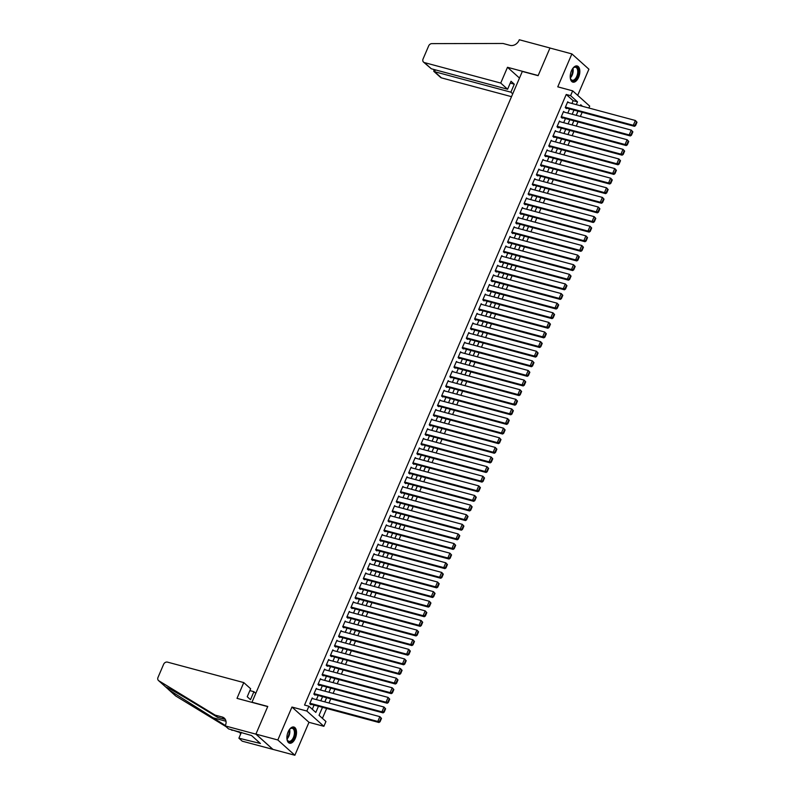 <?xml version="1.0" encoding="UTF-8"?>
<svg xmlns="http://www.w3.org/2000/svg" width="795" height="795" viewBox="0 0 795 795"><rect width="100%" height="100%" fill="white"/><g stroke="black" fill="none" stroke-linecap="round" stroke-linejoin="round"><path stroke-width="1.19" d="M295.293 738.336A8.367 4.452 105 0 0 293.872 727.028A8.367 4.452 105 0 0 288.118 731.887A8.367 4.452 105 0 0 289.539 743.196A8.367 4.452 105 0 0 295.293 738.336M578.621 77.274A8.367 4.452 105 0 0 577.2 65.975A8.367 4.452 105 0 0 571.446 70.835A8.367 4.452 105 0 0 572.867 82.133A8.367 4.452 105 0 0 578.621 77.274M322.462 707.331L319.043 715.311L325.94 721.512L323.883 726.312L306.85 711.038L308.917 706.228L315.814 712.429L318.467 706.258M225.204 725.905L255.891 734.143L267.696 706.596L237.009 698.358L243.767 682.587L167.487 662.126A3.22 2.633 -48.1 0 0 163.621 664.302L157.996 677.429A3.22 2.633 -48.1 0 0 158.483 680.53A3.22 2.633 -48.1 0 0 158.801 680.768L215.167 715.122L222.183 717.001A7.513 6.131 131.9 0 1 224.309 718.143A7.513 6.131 131.9 0 1 225.432 725.378L225.204 725.905L228.543 728.896L251.548 735.534L260.432 743.504L238.898 738.187L242.237 741.179L294.866 755.25L308.977 722.317L323.883 726.312M577.697 95.35L588.906 69.195L571.883 53.911L557.762 86.844L572.668 90.849L589.701 106.123L588.886 108.011M322.412 718.342L326.646 708.454M328.991 702.999L330.77 698.835M333.115 693.379L334.894 689.225M337.229 683.76L339.018 679.606M341.353 674.15L343.132 669.986M345.477 664.531L347.256 660.377M349.591 654.921L351.38 650.757M353.715 645.302L355.494 641.148M357.839 635.682L359.618 631.528M361.954 626.072L363.742 621.909M366.078 616.453L367.866 612.299M370.202 606.843L371.981 602.68M374.326 597.224L376.105 593.07M378.44 587.614L380.229 583.451M382.564 577.995L384.343 573.831M386.688 568.375L388.467 564.221M390.802 558.766L392.591 554.602M394.926 549.146L396.715 544.992M399.05 539.537L400.829 535.373M403.174 529.917L404.953 525.763M407.288 520.298L409.077 516.144M411.413 510.688L413.191 506.524M415.537 501.069L417.315 496.915M419.651 491.459L421.439 487.295M423.775 481.84L425.554 477.686M427.899 472.22L429.678 468.066M432.023 462.611L433.802 458.447M436.137 452.991L437.926 448.837M440.261 443.381L442.04 439.218M444.385 433.762L446.164 429.608M448.499 424.152L450.288 419.989M452.623 414.533L454.402 410.369M456.747 404.913L458.526 400.76M460.871 395.304L462.65 391.14M464.986 385.684L466.774 381.53M469.11 376.075L470.888 371.911M473.234 366.455L475.012 362.291M477.348 356.836L479.137 352.682M481.472 347.226L483.251 343.062M485.596 337.607L487.375 333.453M489.71 327.997L491.499 323.833M493.834 318.378L495.623 314.224M497.958 308.758L499.737 304.604M502.082 299.149L503.861 294.985M506.196 289.529L507.985 285.375M510.32 279.92L512.099 275.756M514.444 270.3L516.223 266.146M518.559 260.69L520.347 256.527M522.683 251.071L524.471 246.907M526.807 241.451L528.586 237.298M530.931 231.842L532.71 227.678M535.045 222.222L536.834 218.069M539.169 212.613L540.948 208.449M543.293 202.993L545.072 198.83M547.407 193.374L549.196 189.22M551.531 183.764L553.31 179.6M555.655 174.145L557.434 169.991M559.779 164.535L561.558 160.371M563.894 154.916L565.682 150.762M568.018 145.296L569.796 141.142M572.142 135.687L573.92 131.523M576.256 126.067L578.044 121.913M580.38 116.458L582.159 112.294M272.943 749.367L255.91 734.093L277.833 739.976L294.866 755.25M255.91 734.093L267.766 706.447L251.985 702.214L522.325 71.441L538.116 75.674L549.961 48.028L571.883 53.911M313.051 698.716L312.197 697.95L309.722 703.724L310.875 704.758L311.084 704.271M317.165 689.106L316.321 688.341L313.846 694.105L314.999 695.138L315.198 694.661M321.289 679.486L320.435 678.721L317.96 684.495L319.113 685.519L319.322 685.042M325.413 669.867L324.559 669.102L322.084 674.875L323.237 675.909L323.446 675.432M329.528 660.257L328.683 659.492L326.208 665.256L327.361 666.29L327.56 665.812M333.652 650.638L332.797 649.873L330.332 655.646L331.475 656.68L331.684 656.193M337.776 641.028L336.921 640.263L334.447 646.027L335.599 647.06L335.808 646.583M341.9 631.409L341.045 630.644L338.571 636.417L339.723 637.451L339.922 636.964M346.014 621.789L345.169 621.034L342.695 626.798L343.838 627.831L344.046 627.354M350.138 612.18L349.283 611.415L346.809 617.178L347.962 618.212L348.17 617.735M354.262 602.56L353.407 601.795L350.933 607.569L352.086 608.602L352.294 608.115M358.376 592.951L357.531 592.186L355.057 597.949L356.21 598.983L356.408 598.506M362.5 583.331L361.646 582.566L359.181 588.34L360.324 589.373L360.533 588.886M366.624 573.722L365.77 572.957L363.295 578.72L364.448 579.754L364.657 579.277M370.748 564.102L369.894 563.337L367.419 569.111L368.572 570.134L368.771 569.657M374.862 554.483L374.008 553.718L371.543 559.491L372.686 560.525L372.895 560.038M378.986 544.873L378.132 544.108L375.657 549.872L376.81 550.905L377.019 550.428M383.111 535.254L382.256 534.488L379.781 540.262L380.934 541.296L381.143 540.809M387.225 525.644L386.38 524.879L383.906 530.643L385.058 531.676L385.257 531.199M391.349 516.025L390.494 515.259L388.03 521.033L389.172 522.057L389.381 521.58M395.473 506.405L394.618 505.64L392.144 511.414L393.296 512.447L393.505 511.97M399.597 496.796L398.742 496.03L396.268 501.794L397.421 502.828L397.619 502.351M403.711 487.176L402.856 486.411L400.392 492.184L401.535 493.218L401.743 492.731M407.835 477.566L406.98 476.801L404.506 482.565L405.659 483.599L405.867 483.122M411.959 467.947L411.104 467.182L408.63 472.955L409.783 473.989L409.991 473.502M416.073 458.327L415.228 457.572L412.754 463.336L413.907 464.369L414.106 463.892M420.197 448.718L419.343 447.953L416.868 453.716L418.021 454.75L418.23 454.273M424.321 439.098L423.467 438.333L420.992 444.107L422.145 445.14L422.354 444.653M428.435 429.489L427.591 428.724L425.116 434.487L426.269 435.521L426.468 435.044M432.559 419.869L431.705 419.104L429.24 424.878L430.383 425.911L430.592 425.424M436.684 410.26L435.829 409.495L433.354 415.258L434.507 416.292L434.716 415.815M440.808 400.64L439.953 399.875L437.479 405.649L438.631 406.672L438.84 406.195M444.922 391.021L444.077 390.256L441.603 396.029L442.745 397.063L442.954 396.576M449.046 381.411L448.191 380.646L445.717 386.41L446.87 387.443L447.078 386.966M453.17 371.792L452.315 371.026L449.841 376.8L450.994 377.834L451.202 377.347M457.284 362.182L456.439 361.417L453.965 367.181L455.118 368.214L455.316 367.737M461.408 352.563L460.553 351.797L458.089 357.571L459.232 358.595L459.44 358.118M465.532 342.943L464.678 342.178L462.203 347.952L463.356 348.985L463.565 348.498M469.656 333.334L468.802 332.568L466.327 338.332L467.48 339.366L467.679 338.889M473.77 323.714L472.926 322.949L470.451 328.723L471.594 329.756L471.803 329.269M477.894 314.104L477.04 313.339L474.565 319.103L475.718 320.137L475.927 319.66M482.018 304.485L481.164 303.72L478.689 309.493L479.842 310.527L480.051 310.04M486.133 294.866L485.288 294.1L482.813 299.874L483.966 300.908L484.165 300.43M490.257 285.256L489.402 284.491L486.938 290.255L488.08 291.288L488.289 290.811M494.381 275.636L493.526 274.871L491.052 280.645L492.204 281.678L492.413 281.191M498.505 266.027L497.65 265.262L495.176 271.025L496.328 272.059L496.527 271.582M502.619 256.407L501.764 255.642L499.3 261.416L500.443 262.449L500.651 261.962M506.743 246.798L505.888 246.033L503.414 251.796L504.567 252.83L504.775 252.353M510.867 237.178L510.012 236.413L507.538 242.187L508.691 243.21L508.899 242.733M514.981 227.559L514.136 226.794L511.662 232.567L512.815 233.601L513.014 233.114M519.105 217.949L518.251 217.184L515.776 222.948L516.929 223.981L517.138 223.504M523.229 208.33L522.375 207.565L519.9 213.338L521.053 214.372L521.262 213.885M527.353 198.72L526.499 197.955L524.024 203.719L525.177 204.752L525.376 204.275M531.467 189.101L530.613 188.336L528.148 194.109L529.291 195.133L529.5 194.656M535.591 179.481L534.737 178.716L532.262 184.49L533.415 185.523L533.624 185.036M539.716 169.872L538.861 169.106L536.386 174.87L537.539 175.904L537.748 175.427M543.83 160.252L542.985 159.487L540.511 165.261L541.663 166.294L541.862 165.807M547.954 150.643L547.099 149.877L544.625 155.641L545.777 156.675L545.986 156.198M552.078 141.023L551.223 140.258L548.749 146.032L549.902 147.055L550.11 146.578M556.192 131.404L555.347 130.638L552.873 136.412L554.026 137.446L554.224 136.969M560.316 121.794L559.461 121.029L556.997 126.793L558.14 127.826L558.348 127.349M564.44 112.174L563.585 111.409L561.111 117.183L562.264 118.216L562.472 117.73M576.236 115.345L578.025 111.181M572.112 124.954L573.901 120.8M567.998 134.574L569.777 130.41M565.613 140.019L563.834 144.173L565.652 140.029M561.489 149.629L559.71 153.793L561.538 149.649M555.635 163.422L557.414 159.258L555.586 163.412M551.511 173.032L553.29 168.878L551.462 173.022M547.387 182.651L549.176 178.487M543.273 192.271L545.052 188.107M539.149 201.88L540.928 197.726M535.025 211.5L536.804 207.336M530.901 221.109L532.69 216.956M526.787 230.729L528.566 226.565M522.663 240.338L524.442 236.185M518.539 249.958L520.327 245.804M514.425 259.577L516.203 255.414M510.301 269.187L512.079 265.033M506.177 278.807L507.955 274.643M502.052 288.416L503.841 284.262M497.938 298.036L499.717 293.882M493.814 307.655L495.593 303.491M491.429 313.091L489.65 317.255L491.479 313.111M485.576 326.884L487.355 322.72M481.452 336.494L483.231 332.34M477.328 346.113L479.117 341.949M473.204 355.733L474.993 351.569M469.09 365.342L470.869 361.188M464.966 374.962L466.745 370.798M460.842 384.571L462.63 380.417M456.728 394.191L458.506 390.027M452.603 403.8L454.382 399.647M448.479 413.42L450.268 409.266M444.355 423.039L446.144 418.876M440.241 432.649L442.02 428.495M436.117 442.268L437.896 438.105M431.993 451.878L433.782 447.724M427.879 461.498L429.658 457.344M423.755 471.117L425.534 466.953M421.37 476.563L419.591 480.717L421.42 476.573M415.517 490.346L417.296 486.182M411.393 499.956L413.171 495.802L411.343 499.946M407.269 509.575L409.047 505.411L407.229 509.565M403.144 519.195L404.933 515.031M399.03 528.804L400.809 524.65M394.906 538.424L396.685 534.26M390.782 548.033L392.571 543.879M386.668 557.653L388.447 553.489M382.544 567.272L384.323 563.108M378.42 576.882L380.209 572.728M374.296 586.501L376.085 582.337M370.182 596.111L371.961 591.957M366.058 605.73L367.837 601.567M361.934 615.34L363.722 611.186M357.82 624.959L359.598 620.806M353.696 634.579L355.474 630.415M351.31 640.025L349.532 644.179L351.36 640.035M347.186 649.634L345.408 653.798L347.236 649.644M341.333 663.418L343.112 659.264L341.284 663.408M337.209 673.037L338.988 668.873M333.085 682.657L334.874 678.493M328.971 692.266L330.75 688.112M324.847 701.886L326.626 697.722M320.037 712.976L322.512 707.341M571.933 103.469L573.125 100.667L566.229 94.476L304.535 705.056L308.917 706.228M312.286 709.259L314.075 705.076M316.42 699.62L318.199 695.466M320.534 690.01L322.323 685.846M324.658 680.391L326.447 676.237M328.782 670.771L330.561 666.617M332.906 661.162L334.685 656.998M337.02 651.542L338.809 647.388M341.144 641.933L342.923 637.769M345.269 632.313L347.047 628.159M349.383 622.694L351.171 618.54M353.507 613.084L355.295 608.92M357.631 603.465L359.41 599.311M361.755 593.855L363.534 589.691M365.869 584.236L367.658 580.082M369.993 574.626L371.772 570.462M374.117 565.006L375.896 560.843M378.231 555.387L380.02 551.233M382.355 545.777L384.134 541.614M386.479 536.158L388.258 532.004M390.603 526.548L392.382 522.385M394.717 516.929L396.506 512.775M398.842 507.309L400.62 503.156M402.966 497.7L404.744 493.536M407.08 488.08L408.868 483.926M411.204 478.471L412.983 474.307M415.328 468.851L417.107 464.697M419.442 459.232L421.231 455.078M423.566 449.622L425.355 445.458M427.69 440.003L429.469 435.849M431.814 430.393L433.593 426.229M435.928 420.774L437.717 416.62M440.052 411.164L441.831 407M444.176 401.545L445.955 397.381M448.291 391.925L450.079 387.771M452.415 382.316L454.203 378.152M456.539 372.696L458.317 368.542M460.663 363.086L462.442 358.923M464.777 353.467L466.566 349.303M468.901 343.847L470.68 339.694M473.025 334.238L474.804 330.074M477.139 324.618L478.928 320.465M481.263 315.009L483.042 310.845M485.387 305.389L487.166 301.235M489.511 295.77L491.29 291.616M493.625 286.16L495.414 281.996M497.75 276.541L499.528 272.387M501.874 266.931L503.652 262.767M505.988 257.312L507.776 253.158M510.112 247.692L511.891 243.538M514.236 238.083L516.015 233.919M518.36 228.463L520.139 224.309M522.474 218.854L524.263 214.69M526.598 209.234L528.377 205.08M530.722 199.625L532.501 195.461M534.836 190.005L536.625 185.841M538.96 180.386L540.739 176.232M543.084 170.776L544.863 166.612M547.198 161.156L548.987 157.003M551.323 151.547L553.111 147.383M555.447 141.927L557.225 137.773M559.571 132.308L561.35 128.154M563.685 122.698L565.474 118.535M567.809 113.079L569.588 108.925M568.564 102.565L567.709 101.8L565.235 107.563L566.388 108.597L566.596 108.12M308.977 722.317L291.954 707.043L277.833 739.976M291.954 707.043L306.85 711.038M566.229 94.476L570.611 95.648L572.668 90.849M582.467 106.291L580.738 104.731L580.31 105.715M577.975 111.171L576.196 115.335M573.851 120.79L572.072 124.944M569.737 130.4L567.948 134.564M549.126 178.477L547.348 182.641M545.002 188.097L543.223 192.251M540.888 197.707L539.099 201.87M536.764 207.326L534.985 211.48M532.64 216.946L530.861 221.099M528.526 226.555L526.737 230.719M524.402 236.175L522.613 240.329M520.278 245.784L518.499 249.948M516.154 255.404L514.375 259.558M512.04 265.023L510.251 269.177M507.916 274.633L506.137 278.797M503.791 284.252L502.013 288.406M499.677 293.862L497.889 298.026M495.553 303.481L493.774 307.635M487.305 322.71L485.526 326.874M483.191 332.33L481.402 336.484M479.067 341.939L477.288 346.103M474.943 351.559L473.164 355.713M470.829 361.168L469.04 365.332M466.705 370.788L464.926 374.952M462.581 380.408L460.802 384.561M458.457 390.017L456.678 394.181M454.342 399.637L452.554 403.79M450.218 409.246L448.44 413.41M446.094 418.866L444.316 423.019M441.98 428.485L440.191 432.639M437.856 438.095L436.077 442.259M433.732 447.714L431.953 451.868M429.618 457.324L427.829 461.488M425.494 466.943L423.705 471.097M417.246 486.172L415.467 490.336M404.884 515.021L403.105 519.175M400.769 524.63L398.981 528.794M396.645 534.25L394.857 538.414M392.521 543.869L390.743 548.023M388.397 553.479L386.618 557.643M384.283 563.098L382.494 567.252M380.159 572.708L378.38 576.872M376.035 582.328L374.256 586.481M371.921 591.947L370.132 596.101M367.797 601.557L366.018 605.72M363.673 611.176L361.894 615.33M359.549 620.786L357.77 624.95M355.435 630.405L353.646 634.559M338.948 668.863L337.169 673.027M334.824 678.483L333.045 682.637M330.71 688.092L328.921 692.256M326.586 697.712L324.797 701.876M576.315 104.642L577.508 101.849L570.611 95.648M320.802 700.802L322.581 696.639M324.926 691.183L326.705 687.019M329.041 681.563L330.829 677.41M333.165 671.954L334.943 667.79M337.289 662.334L339.067 658.181M341.403 652.725L343.192 648.561M345.527 643.105L347.316 638.951M349.651 633.486L351.43 629.332M353.775 623.876L355.554 619.712M357.889 614.257L359.678 610.103M362.013 604.647L363.792 600.483M366.137 595.028L367.916 590.874M370.251 585.408L372.04 581.254M374.375 575.799L376.164 571.635M378.5 566.179L380.278 562.025M382.624 556.57L384.402 552.406M386.738 546.95L388.526 542.796M390.862 537.341L392.641 533.177M394.986 527.721L396.765 523.557M399.1 518.101L400.889 513.948M403.224 508.492L405.003 504.328M407.348 498.872L409.127 494.719M411.472 489.263L413.251 485.099M415.586 479.643L417.375 475.49M419.71 470.024L421.489 465.87M423.834 460.414L425.613 456.25M427.949 450.795L429.737 446.641M432.073 441.185L433.851 437.021M436.197 431.566L437.975 427.412M440.311 421.946L442.099 417.792M444.435 412.337L446.224 408.173M448.559 402.717L450.338 398.563M452.683 393.108L454.462 388.944M456.797 383.488L458.586 379.334M460.921 373.879L462.7 369.715M465.045 364.259L466.824 360.095M469.159 354.64L470.948 350.486M473.283 345.03L475.072 340.866M477.407 335.411L479.186 331.257M481.531 325.801L483.31 321.637M485.646 316.181L487.434 312.018M489.77 306.562L491.548 302.408M493.894 296.952L495.673 292.789M498.008 287.333L499.797 283.179M502.132 277.723L503.911 273.559M506.256 268.104L508.035 263.95M510.38 258.484L512.159 254.33M514.494 248.875L516.283 244.711M518.618 239.255L520.397 235.101M522.742 229.646L524.521 225.482M526.856 220.026L528.645 215.872M530.981 210.417L532.759 206.253M535.105 200.797L536.883 196.633M539.229 191.178L541.007 187.024M543.343 181.568L545.131 177.404M547.467 171.949L549.246 167.795M551.591 162.339L553.37 158.175M555.705 152.72L557.494 148.556M559.829 143.1L561.608 138.946M563.953 133.49L565.732 129.327M568.067 123.871L569.856 119.717M572.191 114.261L573.98 110.098M573.125 100.667L577.508 101.849M567.501 102.277L635.364 120.482L637.004 122.231L636.547 121.824L635.096 125.193L635.563 125.6L637.004 122.231M565.533 107.832L634.46 126.326L633.307 125.292L635.364 120.482L636.547 121.824M565.444 107.087L633.307 125.292L635.096 125.193M634.46 126.326L635.563 125.6M572.509 68.837A7.244 3.856 -75 0 1 573.453 67.804A7.244 3.856 -75 0 1 578.412 73.031A7.244 3.856 -75 0 1 574.785 80.275A7.244 3.856 -75 0 1 570.532 78.665A7.244 3.856 -75 0 1 570.234 77.304M570.462 78.427A6.708 3.568 105 0 0 572.162 80.216A6.708 3.568 105 0 0 577.677 72.971A6.708 3.568 105 0 0 575.63 67.267A6.708 3.568 105 0 0 573.265 67.973M572.36 81.935A8.308 4.422 105 0 0 579.018 72.911A8.308 4.422 105 0 0 576.673 65.896M289.171 729.899A7.244 3.856 -75 0 1 290.115 728.856A7.244 3.856 -75 0 1 295.084 734.093A7.244 3.856 -75 0 1 291.457 741.337A7.244 3.856 -75 0 1 287.204 739.728A7.244 3.856 -75 0 1 286.906 738.366A6.479 3.448 105 0 0 289.221 732.722A6.479 3.448 105 0 0 289.161 729.919M287.124 739.479A6.708 3.568 105 0 0 288.823 741.278A6.708 3.568 105 0 0 294.349 734.033A6.708 3.568 105 0 0 292.302 728.329A6.708 3.568 105 0 0 289.927 729.035M289.032 742.997A8.308 4.422 105 0 0 295.69 733.964A8.308 4.422 105 0 0 293.335 726.948M500.731 83.068L424.441 62.596L431.327 68.777L507.608 89.239L500.731 83.068L507.488 67.297L538.175 75.535L549.981 47.988L519.294 39.75L519.065 40.277A7.513 6.131 -48.1 0 1 510.042 45.365L503.026 43.477L431.874 43.626A3.22 2.633 -48.1 0 0 428.674 45.881L423.049 59.009A3.22 2.633 -48.1 0 0 423.536 62.109A3.22 2.633 -48.1 0 0 424.441 62.596M519.493 78.069L507.488 67.297M512.735 93.84L510.877 92.17L514.295 84.191L511.026 81.259L507.608 89.239M510.877 92.17L434.597 71.709L441.473 77.88A3.22 2.633 131.9 0 1 440.559 77.383L433.782 71.312L434.597 71.709L435.382 69.861M511.513 96.672L441.473 77.88M514.295 84.191L510.241 83.097M433.961 69.483L433.782 71.312M423.536 62.109L431.327 68.777M243.767 682.587L250.654 688.758L247.235 696.738L250.495 699.67L253.923 691.69L249.859 690.607M253.923 691.69L255.771 693.359M231.375 729.661L239.206 732.274A7.513 6.131 131.9 0 1 239.881 732.503M215.167 715.122L217.681 717.378L200.4 706.844C181.339 695.277 169.713 688.599 165.529 686.801L158.483 680.53M225.373 719.485A7.513 6.131 131.9 0 0 224.697 719.256L217.681 717.378M158.801 680.768L169.096 690L225.373 725.517M168.55 689.563L175.824 696.042L226.009 726.63M230.679 729.472L232.19 730.396M255.891 734.143L272.923 749.417M241.402 732.354L238.898 738.187M175.824 696.042A3.22 2.633 131.9 0 1 175.506 695.804L168.639 689.643M239.434 731.817A7.513 6.131 131.9 0 1 240.517 734.411M258.315 741.606L257.799 742.798M563.377 111.896L631.24 130.102L632.88 131.851L632.423 131.433L630.982 134.802L631.439 135.22L632.88 131.851M561.409 117.451L630.336 135.945L629.183 134.911L631.24 130.102L632.423 131.433M561.32 116.696L629.183 134.911L630.982 134.802M630.336 135.945L631.439 135.22M559.263 121.506L627.126 139.721L628.756 141.47L628.298 141.053L626.857 144.422L627.315 144.829L628.756 141.47M557.295 127.061L626.212 145.555L625.059 144.521L627.126 139.721L628.298 141.053M557.196 126.316L625.059 144.521L626.857 144.422M626.212 145.555L627.315 144.829M555.139 131.125L623.002 149.331L624.641 151.08L624.174 150.672L622.733 154.031L623.201 154.449L624.641 151.08M553.171 136.68L622.087 155.174L620.945 154.141L623.002 149.331L624.174 150.672M553.082 135.935L620.945 154.141L622.733 154.031M622.087 155.174L623.201 154.449M551.014 140.735L618.878 158.95L620.517 160.699L620.06 160.282L618.619 163.651L619.076 164.058L620.517 160.699M549.047 146.3L617.973 164.784L616.821 163.76L618.878 158.95L620.06 160.282M548.957 145.545L616.821 163.76L618.619 163.651M617.973 164.784L619.076 164.058M546.9 150.354L614.764 168.56L616.393 170.309L615.936 169.901L614.495 173.26L614.952 173.678L616.393 170.309M544.923 155.909L613.849 174.403L612.697 173.37L614.764 168.56L615.936 169.901M544.833 155.164L612.697 173.37L614.495 173.26M613.849 174.403L614.952 173.678M542.776 159.974L610.639 178.179L612.279 179.928L611.812 179.511L610.371 182.88L610.828 183.297L612.279 179.928M540.809 165.529L609.725 184.023L608.582 182.989L610.639 178.179L611.812 179.511M540.709 164.774L608.582 182.989L610.371 182.88M609.725 184.023L610.828 183.297M538.652 169.583L606.515 187.789L608.155 189.548L607.698 189.13L606.247 192.499L606.714 192.907L608.155 189.548M536.685 175.139L605.611 193.632L604.458 192.599L606.515 187.789L607.698 189.13M536.595 174.393L604.458 192.599L606.247 192.499M605.611 193.632L606.714 192.907M534.528 179.203L602.401 197.408L604.031 199.157L603.574 198.75L602.133 202.109L602.59 202.526L604.031 199.157M532.561 184.758L601.487 203.252L600.334 202.218L602.401 197.408L603.574 198.75M532.471 184.013L600.334 202.218L602.133 202.109M601.487 203.252L602.59 202.526M530.414 188.812L598.277 207.028L599.907 208.777L599.45 208.36L598.009 211.728L598.466 212.136L599.907 208.777M528.446 194.368L597.363 212.861L596.21 211.828L598.277 207.028L599.45 208.36M528.347 193.622L596.21 211.828L598.009 211.728M597.363 212.861L598.466 212.136M526.29 198.432L594.153 216.638L595.793 218.386L595.326 217.979L593.885 221.338L594.352 221.755L595.793 218.386M524.322 203.987L593.249 222.481L592.096 221.447L594.153 216.638L595.326 217.979M524.233 203.242L592.096 221.447L593.885 221.338M593.249 222.481L594.352 221.755M522.166 208.052L590.029 226.257L591.669 228.006L591.212 227.589L589.771 230.957L590.228 231.375L591.669 228.006M520.198 213.607L589.125 232.1L587.972 231.067L590.029 226.257L591.212 227.589M520.109 212.851L587.972 231.067L589.771 230.957M589.125 232.1L590.228 231.375M518.052 217.661L585.915 235.867L587.545 237.616L587.088 237.208L585.647 240.577L586.104 240.984L587.545 237.616M516.074 223.216L585.001 241.71L583.848 240.676L585.915 235.867L587.088 237.208M515.985 222.471L583.848 240.676L585.647 240.577M585.001 241.71L586.104 240.984M513.928 227.281L581.791 245.486L583.431 247.235L582.964 246.828L581.523 250.186L581.98 250.604L583.431 247.235M511.96 232.836L580.877 251.329L579.734 250.296L581.791 245.486L582.964 246.828M511.871 232.09L579.734 250.296L581.523 250.186M580.877 251.329L581.98 250.604M509.804 236.89L577.667 255.106L579.307 256.855L578.849 256.437L577.399 259.806L577.866 260.213L579.307 256.855M507.836 242.445L576.763 260.939L575.61 259.905L577.667 255.106L578.849 256.437M507.747 241.7L575.61 259.905L577.399 259.806M576.763 260.939L577.866 260.213M505.68 246.51L573.553 264.715L575.183 266.464L574.725 266.057L573.284 269.416L573.742 269.833L575.183 266.464M503.712 252.065L572.639 270.558L571.486 269.525L573.553 264.715L574.725 266.057M503.623 251.319L571.486 269.525L573.284 269.416M572.639 270.558L573.742 269.833M501.566 256.129L569.429 274.335L571.058 276.084L570.601 275.666L569.16 279.035L569.618 279.442L571.058 276.084M499.598 261.684L568.514 280.168L567.362 279.144L569.429 274.335L570.601 275.666M499.498 260.929L567.362 279.144L569.16 279.035M568.514 280.168L569.618 279.442M497.441 265.739L565.305 283.944L566.944 285.693L566.477 285.286L565.036 288.655L565.503 289.062L566.944 285.693M495.474 271.294L564.4 289.787L563.248 288.754L565.305 283.944L566.477 285.286M495.384 270.548L563.248 288.754L565.036 288.655M564.4 289.787L565.503 289.062M493.317 275.358L561.181 293.564L562.82 295.313L562.363 294.895L560.922 298.264L561.379 298.682L562.82 295.313M491.35 280.913L560.276 299.407L559.124 298.373L561.181 293.564L562.363 294.895M491.26 280.158L559.124 298.373L560.922 298.264M560.276 299.407L561.379 298.682M489.203 284.968L557.066 303.183L558.696 304.932L558.239 304.515L556.798 307.884L557.255 308.291L558.696 304.932M487.236 290.523L556.152 309.017L554.999 307.983L557.066 303.183L558.239 304.515M487.136 289.778L554.999 307.983L556.798 307.884M556.152 309.017L557.255 308.291M485.079 294.587L552.942 312.793L554.582 314.542L554.115 314.134L552.674 317.493L553.131 317.911L554.582 314.542M483.112 300.142L552.028 318.636L550.885 317.603L552.942 312.793L554.115 314.134M483.022 299.397L550.885 317.603L552.674 317.493M552.028 318.636L553.131 317.911M480.955 304.197L548.818 322.412L550.458 324.161L550.001 323.744L548.55 327.113L549.017 327.52L550.458 324.161M478.988 309.762L547.914 328.246L546.761 327.222L548.818 322.412L550.001 323.744M478.898 309.007L546.761 327.222L548.55 327.113M547.914 328.246L549.017 327.52M476.831 313.816L544.704 332.022L546.334 333.771L545.877 333.363L544.436 336.722L544.893 337.14L546.334 333.771M474.863 319.371L543.79 337.865L542.637 336.832L544.704 332.022L545.877 333.363M474.774 318.626L542.637 336.832L544.436 336.722M543.79 337.865L544.893 337.14M472.717 323.436L540.58 341.641L542.22 343.39L541.753 342.973L540.312 346.342L540.769 346.759L542.22 343.39M470.749 328.991L539.666 347.485L538.523 346.451L540.58 341.641L541.753 342.973M470.65 328.236L538.523 346.451L540.312 346.342M539.666 347.485L540.769 346.759M468.593 333.045L536.456 351.261L538.096 353.01L537.639 352.592L536.188 355.961L536.655 356.369L538.096 353.01M466.625 338.6L535.552 357.094L534.399 356.061L536.456 351.261L537.639 352.592M466.536 337.855L534.399 356.061L536.188 355.961M535.552 357.094L536.655 356.369M464.469 342.665L532.332 360.87L533.972 362.619L533.515 362.212L532.074 365.571L532.531 365.988L533.972 362.619M462.501 348.22L531.428 366.714L530.275 365.68L532.332 360.87L533.515 362.212M462.412 347.475L530.275 365.68L532.074 365.571M531.428 366.714L532.531 365.988M460.355 352.274L528.218 370.49L529.848 372.239L529.391 371.822L527.95 375.19L528.407 375.598L529.848 372.239M458.387 357.839L527.304 376.323L526.151 375.29L528.218 370.49L529.391 371.822M458.288 357.084L526.151 375.29L527.95 375.19M527.304 376.323L528.407 375.598M456.231 361.894L524.094 380.099L525.733 381.848L525.266 381.441L523.826 384.8L524.293 385.217L525.733 381.848M454.263 367.449L523.18 385.943L522.037 384.909L524.094 380.099L525.266 381.441M454.174 366.704L522.037 384.909L523.826 384.8M523.18 385.943L524.293 385.217M452.107 371.513L519.97 389.719L521.609 391.468L521.152 391.051L519.711 394.419L520.169 394.837L521.609 391.468M450.139 377.069L519.065 395.562L517.913 394.529L519.97 389.719L521.152 391.051M450.05 376.313L517.913 394.529L519.711 394.419M519.065 395.562L520.169 394.837M447.992 381.123L515.856 399.328L517.485 401.087L517.028 400.67L515.587 404.039L516.044 404.446L517.485 401.087M446.015 386.678L514.941 405.172L513.789 404.138L515.856 399.328L517.028 400.67M445.925 385.933L513.789 404.138L515.587 404.039M514.941 405.172L516.044 404.446M443.868 390.743L511.732 408.948L513.371 410.697L512.904 410.29L511.463 413.648L511.92 414.066L513.371 410.697M441.901 396.298L510.817 414.791L509.675 413.758L511.732 408.948L512.904 410.29M441.801 395.552L509.675 413.758L511.463 413.648M510.817 414.791L511.92 414.066M439.744 400.352L507.608 418.567L509.247 420.316L508.79 419.899L507.339 423.268L507.806 423.675L509.247 420.316M437.777 405.907L506.703 424.401L505.55 423.367L507.608 418.567L508.79 419.899M437.687 405.162L505.55 423.367L507.339 423.268M506.703 424.401L507.806 423.675M435.62 409.972L503.483 428.177L505.123 429.926L504.666 429.519L503.225 432.878L503.682 433.295L505.123 429.926M433.653 415.527L502.579 434.02L501.426 432.987L503.483 428.177L504.666 429.519M433.563 414.781L501.426 432.987L503.225 432.878M502.579 434.02L503.682 433.295M431.506 419.591L499.369 437.797L500.999 439.546L500.542 439.128L499.101 442.497L499.558 442.914L500.999 439.546M429.538 425.146L498.455 443.63L497.302 442.606L499.369 437.797L500.542 439.128M429.439 424.391L497.302 442.606L499.101 442.497M498.455 443.63L499.558 442.914M427.382 429.201L495.245 447.406L496.885 449.155L496.418 448.748L494.977 452.116L495.444 452.524L496.885 449.155M425.414 434.756L494.331 453.249L493.188 452.216L495.245 447.406L496.418 448.748M425.325 434.01L493.188 452.216L494.977 452.116M494.331 453.249L495.444 452.524M423.258 438.82L491.121 457.026L492.761 458.775L492.304 458.357L490.863 461.726L491.32 462.143L492.761 458.775M421.29 444.375L490.217 462.869L489.064 461.835L491.121 457.026L492.304 458.357M421.201 443.63L489.064 461.835L490.863 461.726M490.217 462.869L491.32 462.143M419.144 448.43L487.007 466.645L488.637 468.394L488.18 467.977L486.739 471.346L487.196 471.753L488.637 468.394M417.166 453.985L486.093 472.478L484.94 471.445L487.007 466.645L488.18 467.977M417.077 453.239L484.94 471.445L486.739 471.346M486.093 472.478L487.196 471.753M415.02 458.049L482.883 476.255L484.523 478.004L484.056 477.596L482.615 480.955L483.072 481.373L484.523 478.004M413.052 463.604L481.969 482.098L480.826 481.064L482.883 476.255L484.056 477.596M412.953 462.859L480.826 481.064L482.615 480.955M481.969 482.098L483.072 481.373M410.896 467.659L478.759 485.874L480.399 487.623L479.941 487.206L478.491 490.575L478.958 490.982L480.399 487.623M408.928 473.224L477.855 491.708L476.702 490.684L478.759 485.874L479.941 487.206M408.839 472.469L476.702 490.684L478.491 490.575M477.855 491.708L478.958 490.982M406.772 477.278L474.645 495.484L476.275 497.233L475.817 496.825L474.377 500.194L474.834 500.602L476.275 497.233M404.804 482.833L473.731 501.327L472.578 500.293L474.645 495.484L475.817 496.825M404.715 482.088L472.578 500.293L474.377 500.194M473.731 501.327L474.834 500.602M402.658 486.898L470.521 505.103L472.151 506.852L471.693 506.435L470.252 509.804L470.71 510.221L472.151 506.852M400.69 492.453L469.607 510.946L468.454 509.913L470.521 505.103L471.693 506.435M400.591 491.698L468.454 509.913L470.252 509.804M469.607 510.946L470.71 510.221M398.534 496.507L466.397 514.723L468.036 516.472L467.569 516.054L466.128 519.423L466.595 519.831L468.036 516.472M396.566 502.062L465.492 520.556L464.34 519.523L466.397 514.723L467.569 516.054M396.476 501.317L464.34 519.523L466.128 519.423M465.492 520.556L466.595 519.831M394.409 506.127L462.273 524.332L463.912 526.081L463.455 525.674L462.014 529.033L462.471 529.45L463.912 526.081M392.442 511.682L461.368 530.176L460.216 529.142L462.273 524.332L463.455 525.674M392.352 510.937L460.216 529.142L462.014 529.033M461.368 530.176L462.471 529.45M390.295 515.736L458.159 533.952L459.788 535.701L459.331 535.283L457.89 538.652L458.347 539.06L459.788 535.701M388.328 521.301L457.244 539.785L456.091 538.752L458.159 533.952L459.331 535.283M388.228 520.546L456.091 538.752L457.89 538.652M457.244 539.785L458.347 539.06M386.171 525.356L454.034 543.561L455.674 545.31L455.207 544.903L453.766 548.262L454.223 548.679L455.674 545.31M384.204 530.911L453.12 549.405L451.977 548.371L454.034 543.561L455.207 544.903M384.114 530.166L451.977 548.371L453.766 548.262M453.12 549.405L454.223 548.679M382.047 534.975L449.91 553.181L451.55 554.93L451.093 554.513L449.642 557.881L450.109 558.299L451.55 554.93M380.08 540.53L449.006 559.024L447.853 557.991L449.91 553.181L451.093 554.513M379.99 539.775L447.853 557.991L449.642 557.881M449.006 559.024L450.109 558.299M377.923 544.585L445.796 562.79L447.426 564.549L446.969 564.132L445.528 567.501L445.985 567.908L447.426 564.549M375.956 550.14L444.882 568.634L443.729 567.6L445.796 562.79L446.969 564.132M375.866 549.395L443.729 567.6L445.528 567.501M444.882 568.634L445.985 567.908M373.809 554.204L441.672 572.41L443.302 574.159L442.845 573.752L441.404 577.11L441.861 577.528L443.302 574.159M371.841 559.76L440.758 578.253L439.615 577.22L441.672 572.41L442.845 573.752M371.742 559.014L439.615 577.22L441.404 577.11M440.758 578.253L441.861 577.528M369.685 563.814L437.548 582.029L439.188 583.778L438.721 583.361L437.28 586.73L437.747 587.137L439.188 583.778M367.717 569.369L436.644 587.863L435.491 586.829L437.548 582.029L438.721 583.361M367.628 568.624L435.491 586.829L437.28 586.73M436.644 587.863L437.747 587.137M365.561 573.433L433.424 591.639L435.064 593.388L434.607 592.981L433.166 596.339L433.623 596.757L435.064 593.388M363.593 578.989L432.52 597.482L431.367 596.449L433.424 591.639L434.607 592.981M363.504 578.243L431.367 596.449L433.166 596.339M432.52 597.482L433.623 596.757M361.447 583.053L429.31 601.259L430.94 603.007L430.483 602.59L429.042 605.959L429.499 606.376L430.94 603.007M359.479 588.608L428.396 607.092L427.243 606.068L429.31 601.259L430.483 602.59M359.38 587.853L427.243 606.068L429.042 605.959M428.396 607.092L429.499 606.376M357.323 592.663L425.186 610.868L426.826 612.617L426.359 612.21L424.918 615.578L425.385 615.986L426.826 612.617M355.355 598.218L424.272 616.711L423.129 615.678L425.186 610.868L426.359 612.21M355.266 597.472L423.129 615.678L424.918 615.578M424.272 616.711L425.385 615.986M353.199 602.282L421.062 620.488L422.702 622.237L422.244 621.829L420.793 625.188L421.261 625.605L422.702 622.237M351.231 607.837L420.158 626.331L419.005 625.297L421.062 620.488L422.244 621.829M351.142 607.092L419.005 625.297L420.793 625.188M420.158 626.331L421.261 625.605M349.075 611.892L416.948 630.107L418.577 631.856L418.12 631.439L416.679 634.808L417.137 635.215L418.577 631.856M347.107 617.447L416.033 635.94L414.881 634.907L416.948 630.107L418.12 631.439M347.017 616.701L414.881 634.907L416.679 634.808M416.033 635.94L417.137 635.215M344.96 621.511L412.824 639.717L414.463 641.466L413.996 641.058L412.555 644.417L413.012 644.834L414.463 641.466M342.993 627.066L411.909 645.56L410.767 644.526L412.824 639.717L413.996 641.058M342.893 626.321L410.767 644.526L412.555 644.417M411.909 645.56L413.012 644.834M340.836 631.131L408.7 649.336L410.339 651.085L409.882 650.668L408.431 654.037L408.898 654.444L410.339 651.085M338.869 636.686L407.795 655.169L406.642 654.146L408.7 649.336L409.882 650.668M338.779 635.93L406.642 654.146L408.431 654.037M407.795 655.169L408.898 654.444M336.712 640.74L404.576 658.946L406.215 660.695L405.758 660.287L404.317 663.656L404.774 664.063L406.215 660.695M334.745 646.295L403.671 664.789L402.518 663.755L404.576 658.946L405.758 660.287M334.655 645.55L402.518 663.755L404.317 663.656M403.671 664.789L404.774 664.063M332.598 650.36L400.461 668.565L402.091 670.314L401.634 669.897L400.193 673.266L400.65 673.683L402.091 670.314M330.631 655.915L399.547 674.408L398.394 673.375L400.461 668.565L401.634 669.897M330.531 655.159L398.394 673.375L400.193 673.266M399.547 674.408L400.65 673.683M328.474 659.969L396.337 678.185L397.977 679.934L397.51 679.516L396.069 682.885L396.536 683.293L397.977 679.934M326.507 665.524L395.423 684.018L394.28 682.985L396.337 678.185L397.51 679.516M326.417 664.779L394.28 682.985L396.069 682.885M395.423 684.018L396.536 683.293M324.35 669.589L392.213 687.794L393.853 689.543L393.396 689.136L391.955 692.495L392.412 692.912L393.853 689.543M322.382 675.144L391.309 693.638L390.156 692.604L392.213 687.794L393.396 689.136M322.293 674.399L390.156 692.604L391.955 692.495M391.309 693.638L392.412 692.912M320.236 679.198L388.099 697.414L389.729 699.163L389.272 698.745L387.831 702.114L388.288 702.522L389.729 699.163M318.258 684.763L387.185 703.247L386.032 702.224L388.099 697.414L389.272 698.745M318.169 684.008L386.032 702.224L387.831 702.114M387.185 703.247L388.288 702.522M316.112 688.818L383.975 707.023L385.615 708.772L385.148 708.365L383.707 711.724L384.164 712.141L385.615 708.772M314.144 694.373L383.061 712.867L381.918 711.833L383.975 707.023L385.148 708.365M314.045 693.628L381.918 711.833L383.707 711.724M383.061 712.867L384.164 712.141M311.988 698.437L379.851 716.643L381.491 718.392L381.034 717.974L379.583 721.343L380.05 721.761L381.491 718.392M310.02 703.992L378.947 722.486L377.794 721.453L379.851 716.643L381.034 717.974M309.931 703.237L377.794 721.453L379.583 721.343M378.947 722.486L380.05 721.761M572.927 68.32A6.708 3.568 -75 0 1 573.106 71.749A6.708 3.568 -75 0 1 570.343 77.95M570.234 77.274A6.479 3.448 105 0 0 572.549 71.659A6.479 3.448 105 0 0 572.489 68.857M289.599 729.383A6.708 3.568 -75 0 1 289.778 732.811A6.708 3.568 -75 0 1 287.015 739.012M238.391 731.539L239.206 732.274M224.697 719.256L222.183 717.001M212.384 717.597L225.979 721.244"/></g></svg>
